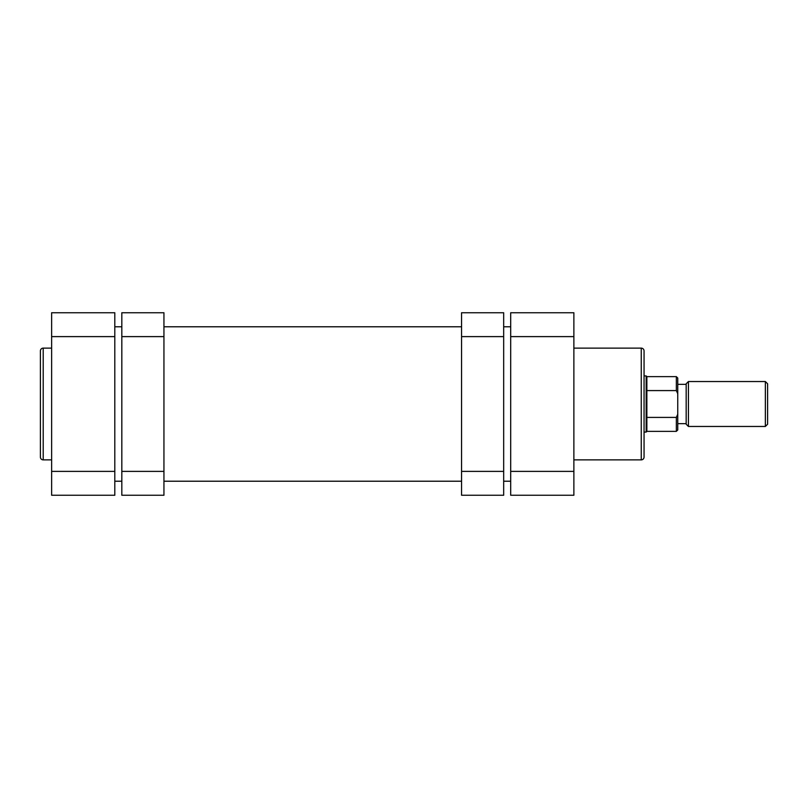 <?xml version="1.0" encoding="UTF-8"?>
<svg xmlns="http://www.w3.org/2000/svg" width="808" height="808" viewBox="0 0 808 808"><rect width="100%" height="100%" fill="white"/><g stroke="black" fill="none" stroke-linecap="round" stroke-linejoin="round"><path stroke-width="1.21" d="M114.807 481.214L121.826 481.214M163.943 481.214L461.56 481.214M503.677 481.214L510.696 481.214M114.807 326.786L121.826 326.786M163.943 326.786L461.56 326.786M503.677 326.786L510.696 326.786M646.168 432.078L644.057 432.078L644.057 433.482L644.057 374.518L644.057 375.922L646.168 375.922L646.168 432.078L646.865 431.371L676.346 431.371L676.346 417.413L646.865 417.413L646.865 431.371M644.057 350.935L644.057 457.065A2.808 2.808 0 0 1 641.249 459.873L641.249 348.127A2.808 2.808 0 0 1 644.057 350.935M573.872 459.873L641.249 459.873M573.872 348.127L641.249 348.127M573.872 336.613L510.696 336.613L510.696 312.746L573.872 312.746L573.872 495.254L510.696 495.254L510.696 471.387L573.872 471.387M510.696 336.613L510.696 471.387M461.56 471.387L503.677 471.387L503.677 495.254L461.56 495.254L461.56 312.746L503.677 312.746L503.677 336.613L461.56 336.613M503.677 471.387L503.677 336.613M40.4 457.065L40.4 350.935A2.808 2.808 0 0 1 43.208 348.127L43.208 459.873A2.808 2.808 0 0 1 40.4 457.065M51.631 348.127L43.208 348.127M51.631 459.873L43.208 459.873M51.631 471.387L114.807 471.387L114.807 495.254L51.631 495.254L51.631 312.746L114.807 312.746L114.807 336.613L51.631 336.613M114.807 471.387L114.807 336.613M767.6 383.78L767.6 424.22L765.358 426.462L765.358 381.538L767.6 383.78M688.426 426.462L686.174 424.22L686.174 383.78L688.426 381.538L688.426 426.462L765.358 426.462M646.168 375.922L646.865 376.629L646.865 417.413M676.346 417.413L677.75 414.241L677.75 393.759L676.346 390.587L676.346 376.629L677.75 378.033L677.75 393.759M677.75 414.241L677.75 429.967L676.346 431.371M646.865 390.587L676.346 390.587M163.943 336.613L121.826 336.613L121.826 312.746L163.943 312.746L163.943 495.254L121.826 495.254L121.826 471.387L163.943 471.387M121.826 336.613L121.826 471.387M688.426 381.538L765.358 381.538M677.75 384.345L686.174 384.345M677.75 423.655L686.174 423.655M646.865 376.629L676.346 376.629"/></g></svg>
